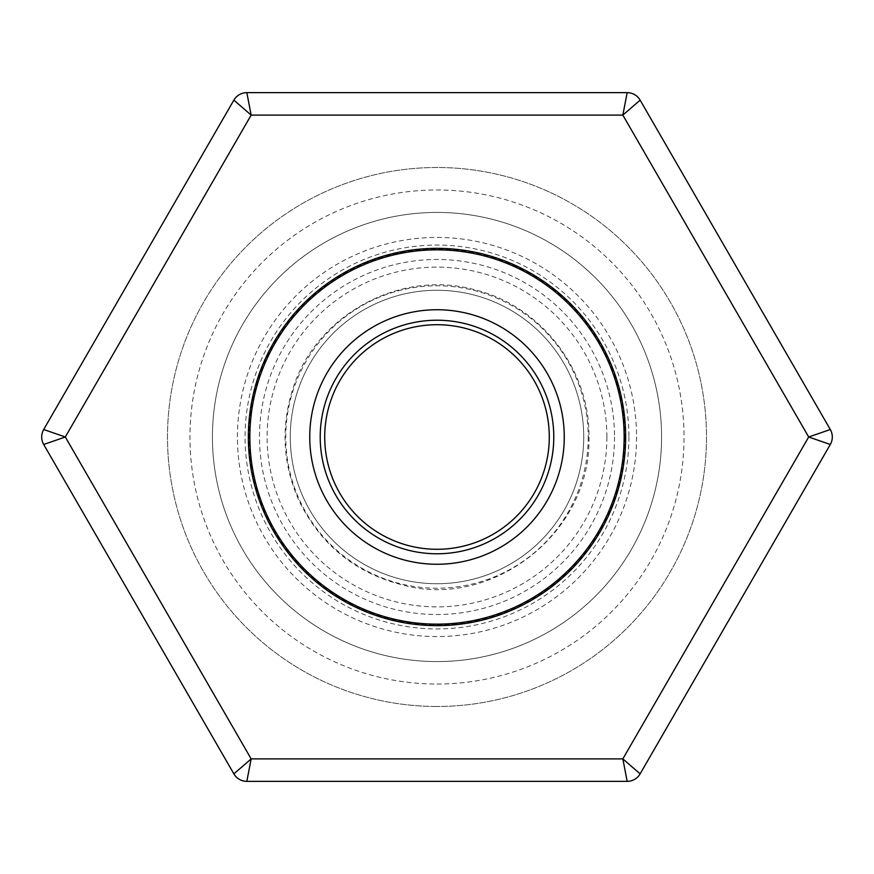 <?xml version="1.0" encoding="UTF-8"?>
<svg xmlns="http://www.w3.org/2000/svg" width="874" height="874" viewBox="0 0 874 874"><rect width="100%" height="100%" fill="white"/><g stroke="black" fill="none" stroke-linecap="round" stroke-linejoin="round"><path stroke-width="0.66" stroke-dasharray="4.37 3.28" d="M549.287 437A112.287 112.287 0 0 1 380.856 534.243A112.287 112.287 0 0 1 380.856 339.757A112.287 112.287 0 0 1 549.287 437M583.723 437A146.723 146.723 0 0 1 363.639 564.069A146.723 146.723 0 0 1 363.639 309.931A146.723 146.723 0 0 1 583.723 437A146.723 146.723 0 0 1 363.639 564.069A146.723 146.723 0 0 1 363.639 309.931A146.723 146.723 0 0 1 583.723 437M588.213 437A151.213 151.213 0 0 1 361.388 567.958A151.213 151.213 0 0 1 361.388 306.042A151.213 151.213 0 0 1 588.213 437M624.145 437A187.145 187.145 0 0 1 343.427 599.072A187.145 187.145 0 0 1 343.427 274.928A187.145 187.145 0 0 1 624.145 437A187.145 187.145 0 0 1 343.427 599.072A187.145 187.145 0 0 1 343.427 274.928A187.145 187.145 0 0 1 624.145 437M628.919 437A191.919 191.919 0 0 1 341.035 603.213A191.919 191.919 0 0 1 341.035 270.787A191.919 191.919 0 0 1 628.919 437M606.884 437A169.884 169.884 0 0 1 352.058 584.116A169.884 169.884 0 0 1 352.058 289.884A169.884 169.884 0 0 1 606.884 437M614.52 437A177.52 177.52 0 0 1 348.245 590.737A177.52 177.52 0 0 1 348.245 283.263A177.52 177.52 0 0 1 614.52 437M636.556 437A199.556 199.556 0 0 1 337.222 609.823A199.556 199.556 0 0 1 337.222 264.177A199.556 199.556 0 0 1 636.556 437M661.574 437A224.574 224.574 0 0 1 324.713 631.487A224.574 224.574 0 0 1 324.713 242.513A224.574 224.574 0 0 1 661.574 437A224.574 224.574 0 0 1 324.713 631.487A224.574 224.574 0 0 1 324.713 242.513A224.574 224.574 0 0 1 661.574 437M624.899 437A187.899 187.899 0 0 1 343.056 599.728A187.899 187.899 0 0 1 343.056 274.272A187.899 187.899 0 0 1 624.899 437M246.829 92.644A14.967 14.967 0 0 0 233.871 100.139L43.7 429.516A14.967 14.967 0 0 0 43.7 444.484L233.871 773.861L251.155 758.894L246.829 781.356L627.171 781.356L622.845 758.894L640.129 773.861L830.3 444.484A14.967 14.967 0 0 0 830.3 429.516L640.129 100.139A14.967 14.967 0 0 0 627.171 92.644L246.829 92.644L251.155 115.106L622.845 115.106L627.171 92.644M437 706.487A269.487 269.487 0 0 1 203.609 302.251A269.487 269.487 0 0 1 670.391 302.251A269.487 269.487 0 0 1 437 706.487A269.487 269.487 0 0 0 670.391 302.251A269.487 269.487 0 0 0 203.609 302.251A269.487 269.487 0 0 0 437 706.487M437 684.036A247.036 247.036 0 0 0 650.933 313.482A247.036 247.036 0 0 0 223.067 313.482A247.036 247.036 0 0 0 437 684.036M437 625.642A188.642 188.642 0 0 0 600.372 342.674A188.642 188.642 0 0 0 273.628 342.674A188.642 188.642 0 0 0 437 625.642M830.3 429.516L808.69 437L622.845 115.106L640.129 100.139M233.871 100.139L251.155 115.106L65.31 437L43.7 429.516M43.7 444.484L65.31 437L251.155 758.894L622.845 758.894L808.69 437L830.3 444.484M627.171 781.356A14.967 14.967 0 0 0 640.129 773.861M233.871 773.861A14.967 14.967 0 0 0 246.829 781.356M588.967 437C591.458 533.621 491.669 608.97 403.854 585.307C356.177 573.519 321.392 545.649 299.498 501.698C282.979 465.372 280.641 428.151 292.473 390.044C314.76 315.558 399.953 268.722 474.79 289.807C540.503 305.507 590.103 369.462 588.967 437"/><path stroke-width="1.31" d="M564.265 437A127.265 127.265 0 0 1 373.373 547.211A127.265 127.265 0 0 1 373.373 326.789A127.265 127.265 0 0 1 564.265 437M624.145 437A187.145 187.145 0 0 1 343.427 599.072A187.145 187.145 0 0 1 343.427 274.928A187.145 187.145 0 0 1 624.145 437M553.777 437A116.777 116.777 0 0 1 378.606 538.133A116.777 116.777 0 0 1 378.606 335.867A116.777 116.777 0 0 1 553.777 437M549.287 437A112.287 112.287 0 0 1 380.856 534.243A112.287 112.287 0 0 1 380.856 339.757A112.287 112.287 0 0 1 549.287 437M233.871 773.861L43.7 444.484A14.967 14.967 0 0 1 43.7 429.516L233.871 100.139A14.967 14.967 0 0 1 246.829 92.644L627.171 92.644L622.845 115.106L251.155 115.106L246.829 92.644A14.967 14.967 0 0 0 233.871 100.139L251.155 115.106L65.31 437L43.7 429.516A14.967 14.967 0 0 0 43.7 444.484L65.31 437L251.155 758.894L233.871 773.861A14.967 14.967 0 0 0 246.829 781.356L627.171 781.356A14.967 14.967 0 0 0 640.129 773.861L622.845 758.894L808.69 437L622.845 115.106L640.129 100.139L830.3 429.516L808.69 437L830.3 444.484L640.129 773.861A14.967 14.967 0 0 1 627.171 781.356L622.845 758.894L251.155 758.894L246.829 781.356A14.967 14.967 0 0 1 233.871 773.861M437 625.642A188.642 188.642 0 0 1 273.628 342.674A188.642 188.642 0 0 1 600.372 342.674A188.642 188.642 0 0 1 437 625.642M640.129 100.139A14.967 14.967 0 0 0 627.171 92.644A14.967 14.967 0 0 1 640.129 100.139M830.3 444.484A14.967 14.967 0 0 0 830.3 429.516A14.967 14.967 0 0 1 830.3 444.484"/></g></svg>
